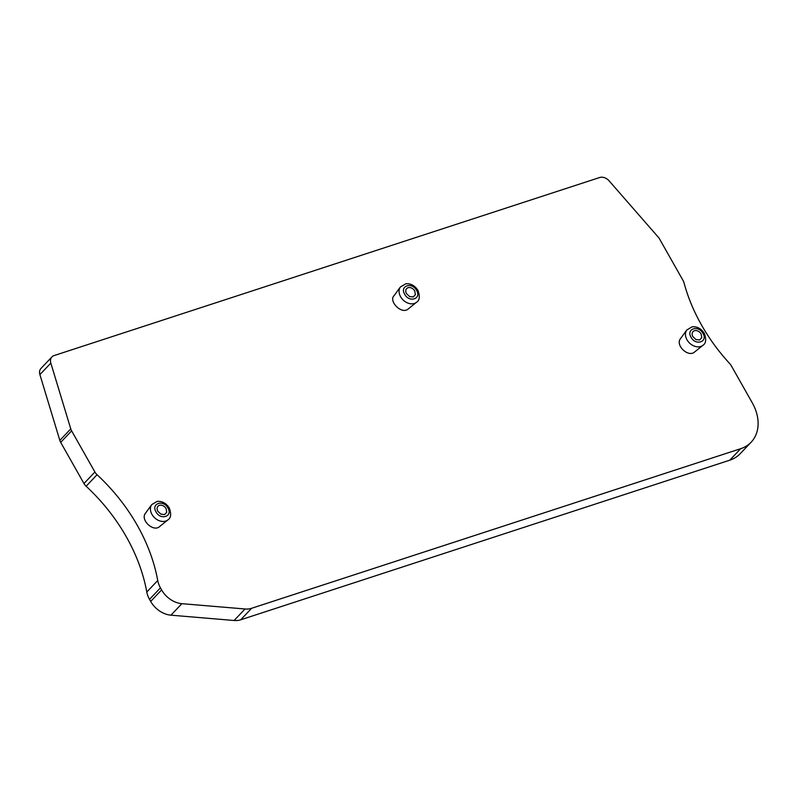 <?xml version="1.0" encoding="UTF-8"?>
<svg xmlns="http://www.w3.org/2000/svg" width="798" height="798" viewBox="0 0 798 798"><rect width="100%" height="100%" fill="white"/><g stroke="black" fill="none" stroke-linecap="round" stroke-linejoin="round"><path stroke-width="1.2" d="M51.93 356.915L40.997 368.417A8.748 6.574 43.5 0 0 39.9 374.611L59.84 440.396A8.748 6.574 43.5 0 0 60.688 442.371L83.97 483.528A8.748 6.574 43.5 0 0 86.124 486.231A163.979 123.191 -136.5 0 1 146.792 592.026A21.865 16.429 43.5 0 0 149.515 599.368L150.672 601.413A21.865 16.429 43.5 0 0 170.952 615.178L234.103 620.495A21.865 16.429 43.5 0 0 240.697 619.797L729.771 460.187A42.085 31.621 43.5 0 0 740.205 453.693L751.137 442.192A42.085 31.621 43.5 0 0 752.285 402.86L731.437 366.003A10.933 8.209 43.5 0 0 729.562 363.439A163.979 123.191 -136.5 0 1 684.086 283.071A10.933 8.209 43.5 0 0 682.928 280.278L659.577 239.001A8.748 6.574 43.5 0 0 658.27 237.166L609.153 180.897A8.748 6.574 43.5 0 0 599.707 177.505L54.094 355.569A8.748 6.574 43.5 0 0 51.93 356.915A8.748 6.574 43.5 0 0 50.833 363.1L70.773 428.885A8.748 6.574 43.5 0 0 71.63 430.87L94.902 472.017A8.748 6.574 43.5 0 0 97.057 474.72A163.979 123.191 -136.5 0 1 157.725 580.515A21.865 16.429 43.5 0 0 160.448 587.857L161.605 589.912A21.865 16.429 43.5 0 0 181.884 603.677L245.036 608.984A21.865 16.429 43.5 0 0 251.629 608.285L740.704 448.685A42.085 31.621 43.5 0 0 751.137 442.192M414.751 290.991L415.389 294.642L413.244 296.936L409.574 296.537L406.521 293.674A5.466 4.11 -136.5 0 1 406.671 288.567A5.466 4.11 -136.5 0 1 414.751 290.991M694.689 351.918L694.609 351.988C688.345 357.833 675.008 345.165 680.524 338.611L680.584 338.542M701.133 334.013L701.771 337.664L699.627 339.968L695.956 339.559L692.903 336.696A5.466 4.11 -136.5 0 1 693.053 331.589A5.466 4.11 -136.5 0 1 701.133 334.013M416.496 302.292L408.227 308.966C401.544 314.951 388.257 300.946 394.152 295.589L400.387 286.991A11.162 8.389 -136.5 0 0 403.239 300.118A11.162 8.389 -136.5 0 0 416.496 302.292C419.638 300.427 420.127 296.447 417.943 290.342C414.761 285.524 410.711 283.33 405.783 283.789L400.387 286.991M159.65 526.52L159.57 526.59C153.316 532.436 139.969 519.767 145.495 513.214L145.545 513.144M166.094 508.615L166.732 512.266L164.588 514.57L160.917 514.161L157.874 511.299A5.466 4.11 -136.5 0 1 158.024 506.191A5.466 4.11 -136.5 0 1 166.094 508.615M416.576 290.392C412.087 281.674 399.459 285.794 404.696 294.272C409.184 302.981 421.813 298.861 416.576 290.392M240.697 619.797L251.629 608.285M729.771 460.187L740.704 448.685M39.9 374.611L50.833 363.1M59.84 440.396L70.773 428.885M60.688 442.371L71.63 430.87M83.97 483.528L94.902 472.017M86.124 486.231L97.057 474.72M146.792 592.026L157.725 580.515M149.515 599.368L160.448 587.857M150.672 601.413L161.605 589.912M170.952 615.178L181.884 603.677M234.103 620.495L245.036 608.984M694.609 351.988L702.878 345.325A11.162 8.389 -136.5 0 1 689.622 343.14A11.162 8.389 -136.5 0 1 686.769 330.013L680.534 338.611M702.958 333.414C698.469 324.706 685.841 328.826 691.078 337.295C695.567 346.003 708.195 341.883 702.958 333.414M159.57 526.59L167.839 519.927A11.162 8.389 -136.5 0 1 154.583 517.742A11.162 8.389 -136.5 0 1 151.73 504.615L145.495 513.214M167.919 508.017C163.43 499.309 150.812 503.428 156.039 511.897C160.528 520.615 173.156 516.496 167.919 508.017M167.839 519.927C170.981 518.052 171.47 514.072 169.286 507.977C166.104 503.149 162.054 500.964 157.126 501.413L151.73 504.615M702.878 345.325C706.021 343.449 706.509 339.469 704.325 333.374C701.143 328.547 697.093 326.362 692.165 326.811L686.769 330.013"/></g></svg>
